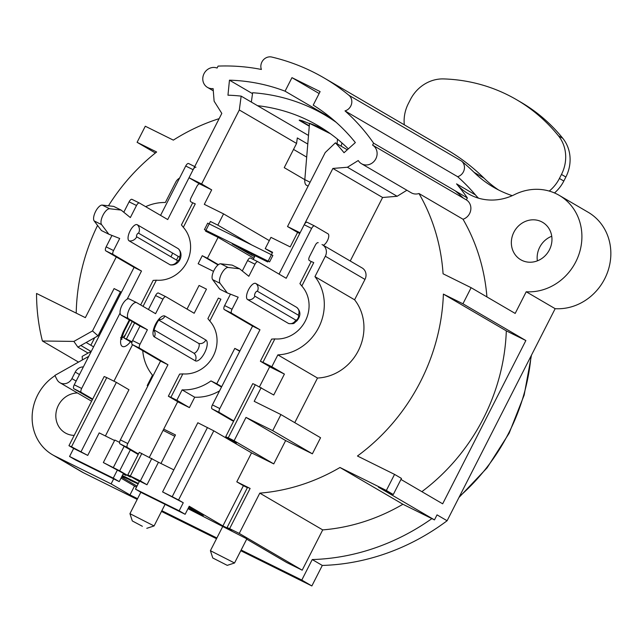 <?xml version="1.0" encoding="UTF-8"?>
<svg xmlns="http://www.w3.org/2000/svg" width="643" height="643" viewBox="0 0 643 643"><rect width="100%" height="100%" fill="white"/><g stroke="black" fill="none" stroke-linecap="round" stroke-linejoin="round"><path stroke-width="0.96" d="M213.291 90.8L207.464 87.392A10.835 9.91 120.3 0 0 213.114 88.597L214.119 101.184L221.811 113.401L189.026 177.741L201.613 183.978L239.317 109.985L296.576 143.437L297.307 137.94L307.78 144.056M296.576 143.437L284.238 167.654L304.814 179.67M293.529 149.417L306.695 157.109M252.514 93.645L229.463 80.174A196.846 180.104 120.3 0 1 285.066 91.185L331.579 118.36M285.066 91.185L291.962 77.65L320.11 91.595L313.213 105.13A196.846 180.104 120.3 0 1 355.354 142.561L344.029 152.721A181.495 166.063 -59.7 0 0 335.397 142.826L325.221 152.552L287.517 226.545L300.104 232.79L332.889 168.442L382.601 197.489L397.125 196.284L406.882 190.24M463.322 198.116A196.846 180.104 -59.7 0 0 455.316 190.907M332.889 168.442L347.421 167.244L358.255 160.525A10.835 9.91 -59.7 0 0 361.495 163.724A10.835 9.91 -59.7 0 0 375.464 159.464A10.835 9.91 -59.7 0 0 372.602 145.117L373.599 143.164A211.29 193.326 -59.7 0 0 345.01 110.893A9.026 8.263 -59.7 0 0 351.544 103.989A9.026 8.263 -59.7 0 0 348.916 95.277A225.741 206.54 -59.7 0 0 324.016 77.907L446.716 149.594A225.741 206.54 120.3 0 1 484.083 178.191A117.388 107.405 -59.7 0 0 498.566 189.974M240.787 550.73L311.855 585.95L322.304 565.438A225.741 206.54 120.3 0 0 447.102 520.75L555.158 308.68A52.372 47.92 -59.7 0 0 607.852 271.37A52.372 47.92 -59.7 0 0 588.184 212.27L559.241 195.359A52.372 47.92 -59.7 0 0 514.569 194.588A54.181 49.567 120.3 0 1 468.369 193.8A54.181 49.567 120.3 0 1 456.554 183.874A211.29 193.326 120.3 0 1 467.357 197.94L466.36 199.893A10.835 9.91 120.3 0 1 470.716 210.229A10.835 9.91 120.3 0 1 463.032 219.255A195.938 179.276 120.3 0 1 486.928 296.929M55.033 375.657A46.963 42.968 -59.7 0 0 52.453 454.73L81.396 471.64A46.963 42.968 120.3 0 0 83.775 472.918L137.2 499.402M161.473 511.426L216.514 538.705M74.186 435.391A21.669 19.829 120.3 0 1 65.216 432.892A21.669 19.829 120.3 0 1 56.841 409.141A21.669 19.829 120.3 0 1 77.481 392.961M52.453 454.73A46.963 42.968 -59.7 0 0 54.832 456.008L111.102 483.898L113.666 478.866M91.354 351.231L82.159 356.407L82.4 359.927L54.904 375.399A195.938 179.276 -59.7 0 0 56.994 379.579A9.026 8.263 -59.7 0 0 59.96 382.73A9.026 8.263 -59.7 0 0 71.92 378.606L75.247 372.072A9.026 8.263 120.3 0 1 83.365 366.904M121.423 292.211L114.084 288.57L92.496 330.944L73.873 341.417L77.891 347.148L98.017 335.831L120.418 291.874L121.326 292.404M80.841 345.492L91.009 351.432M88.059 353.087L77.891 347.148M105.404 435.962L128.954 389.73L116.375 382.384L106.746 377.61L71.502 446.781L68.946 445.679L73.664 448.436L69.565 456.482L113.256 478.135L119.236 481.623L75.544 459.97L69.565 456.482M163.724 429.122L175.483 434.949L160.943 463.482M255.311 384.747L252.755 383.646L225.709 436.734L236.407 442.979L224.487 437.071L251.542 452.881L273.757 463.892L285.645 440.568L312.377 453.813L320.568 437.73L280.927 414.566L272.728 430.649L246.004 417.403L234.116 440.728L228.265 437.827L255.311 384.747L273.749 395.003L284.407 374.089L269.682 366.791M219.56 390.864A47.855 43.788 120.3 0 1 194.708 397.213L189.412 407.606L179.043 402.47L168.353 396.217L170.901 397.318L182.837 373.896L179.63 374.089L168.353 396.217M177.653 401.779L179.043 402.47M92.496 330.944L98.017 335.831M301.816 286.022L313.752 262.601L311.196 261.5L299.919 283.635L301.816 286.022A31.603 28.919 120.3 0 1 305.377 320.905A31.603 28.919 120.3 0 1 274.866 338.909L262.931 362.33L271.82 366.735L277.864 354.88A47.855 43.788 -59.7 0 0 319.362 326.17A47.855 43.788 -59.7 0 0 314.949 276.635L325.334 256.252A9.026 8.263 -59.7 0 0 322.481 244.79A9.026 8.263 -59.7 0 0 322.022 244.541M272.367 252.803L265.221 248.624L270.952 237.363L290.21 246.904L297.588 232.428L299.742 233.497M265.221 248.624L272.624 252.297L267.705 261.95L255.118 255.705L253.221 259.426M213.532 271.37L198.157 263.743L202.248 255.705L218.049 264.932M189.026 177.741L199.097 183.625L211.684 189.862L204.305 204.337L223.563 213.878L217.824 225.138L210.414 221.473L205.503 231.118L218.09 237.363L207.432 258.269L202.248 255.705M179.574 178.095A9.026 8.263 -59.7 0 0 175.74 182.122L165.355 202.505A47.855 43.788 120.3 0 0 145.656 206.676M116.279 256.967L85.35 317.65L36.547 293.465A195.938 179.276 -59.7 0 0 42.414 340.991L73.873 341.417M183.327 227.309L195.263 203.887L192.707 202.786L181.43 224.921L183.327 227.309A31.603 28.919 120.3 0 1 186.888 262.191A31.603 28.919 120.3 0 1 156.378 280.195L153.171 280.388L140.648 304.951M132.088 341.819L126.414 339.006L134.596 322.947M143.051 306.357L156.378 280.195M142.738 350.668A47.855 43.788 -59.7 0 0 152.504 375.182L147.207 385.575L147.882 385.913M209.787 321.01L220.903 299.196L218.347 298.095L207.89 318.623L209.787 321.01A31.603 28.919 120.3 0 1 213.347 355.892A31.603 28.919 120.3 0 1 182.837 373.896M170.901 397.318L176.833 400.251L182.122 389.867A47.855 43.788 -59.7 0 0 210.976 380.905L216.763 383.775L234.791 348.385L239.911 350.925M322.481 244.79L362.122 267.946A9.026 8.263 120.3 0 1 364.975 279.416L354.59 299.791L314.949 276.635M354.59 299.791A47.855 43.788 120.3 0 1 359.003 349.334A47.855 43.788 120.3 0 1 317.505 378.036L294.767 422.652M207.456 427.523L172.211 496.685L162.591 491.919L197.835 422.748L213.789 430.826L178.545 499.989L183.263 502.754L179.164 510.791L185.144 514.287L189.243 506.242L222.912 525.91L243.4 485.698L236.793 481.832L251.542 452.881M236.793 481.832L250.119 488.439L229.631 528.659L227.075 527.557L231.793 530.314L222.912 525.91M447.102 520.75L437.039 514.866L434.475 519.898L378.47 487.177L393.283 494.523L386.355 490.472L339.986 467.493A195.938 179.276 -59.7 0 1 259.788 493.133L239.26 533.425L229.631 528.659M386.355 490.472L394.553 474.389L401.473 478.432L393.283 494.523M361.495 163.724L411.207 192.763A10.835 9.91 120.3 0 0 418.987 193.527A195.938 179.276 -59.7 0 1 443.075 273.789L471.126 287.694L462.936 303.785L443.389 294.1A195.938 179.276 -59.7 0 1 357.46 456.008L394.553 474.389M350.234 261.002L382.601 197.489M297.588 232.428L287.517 226.545M347.3 149.787L335.397 142.826M324.016 77.907A225.741 206.54 -59.7 0 0 271.772 57.05A9.026 8.263 120.3 0 0 263.124 60.169A9.026 8.263 120.3 0 0 261.404 69.468A211.29 193.326 -59.7 0 0 218.081 66.1L217.085 68.054A10.835 9.91 120.3 0 0 203.992 73.736A10.835 9.91 120.3 0 0 207.464 87.392M308.495 135.464L241.157 96.128L239.317 109.985M241.157 96.128A181.495 166.063 -59.7 0 0 227.96 95.196L229.463 80.174M291.962 77.65L319.129 93.516M201.613 183.978L211.684 189.862M217.824 225.138L251.903 245.055M223.563 213.878L269.304 240.603M274.866 338.909L271.651 339.102L260.375 361.237L271.073 367.483M262.931 362.33L260.375 361.237M271.82 366.735L284.407 374.089M261.162 387.649L254.194 401.32L280.927 414.566M277.864 354.88L317.505 378.036M228.265 437.827L225.709 436.734M234.116 440.728L273.757 463.892M246.004 417.403L285.645 440.568M272.728 430.649L312.377 453.813M213.789 430.826L224.487 437.071M178.545 499.989L172.211 496.685M162.591 491.919L183.263 502.754M185.144 514.287L141.452 492.634L135.472 489.138L139.571 481.101L146.982 484.766L158.451 462.245L139.29 452.334L127.82 474.855L139.354 481.519M135.472 489.138L179.164 510.791M173.827 469.864L158.451 462.245M146.982 484.766L140.375 480.908L151.844 458.387M140.375 480.908L127.82 474.855M130.376 475.957L141.846 453.436M137.023 486.108L121.559 477.074M129.91 479.879L121.913 476.367M129.798 480.104L138.124 483.946M227.252 565.358L212.777 557.979L227.252 565.358L234.534 562.995L246.84 538.858L188.005 508.669M239.26 533.425L302.186 570.188L286.633 562.48L246.695 539.147M188.777 507.15L203.284 515.63L188.254 508.179M138.374 483.456L122.347 475.523M123.11 474.028L125.924 475.426L123.207 473.835M121.013 478.135L136.477 487.169M165.09 504.345L154.079 525.958L129.942 513.669L140.833 492.273M142.376 526.287L132.305 520.951L142.376 526.287M234.542 562.987L210.406 550.697L222.808 526.36M137.57 498.687L129.982 494.925L134.516 486.028M302.186 570.188L322.714 529.896A195.938 179.276 120.3 0 0 402.912 504.257L431.887 518.62A225.741 206.54 -59.7 0 1 312.241 559.555L301.784 580.066L241.157 550.022M216.884 537.99L161.843 510.711M82.4 359.927L88.734 356.367M111.102 483.898L129.982 494.925M311.855 585.95L301.784 580.066M312.241 559.555L322.304 565.438M434.475 519.898L431.887 518.62M402.912 504.257L339.986 467.493M259.788 493.133L322.714 529.896M400.959 479.445L442.665 503.815L525.861 340.541L506.314 330.864A195.938 179.276 120.3 0 1 421.872 491.662M506.314 330.864L443.389 294.1M462.936 303.785L525.861 340.541M471.126 287.694L515.18 313.43L526.215 291.769L555.158 308.68M418.987 193.527L463.032 219.255M466.36 199.893L372.602 145.117M526.215 291.769A52.372 47.92 -59.7 0 0 578.909 254.459A52.372 47.92 -59.7 0 0 559.241 195.359M513.886 232.211A21.669 19.829 120.3 0 1 542.588 222.309A21.669 19.829 120.3 0 1 548.776 251.019A21.669 19.829 120.3 0 1 520.726 259.732A21.669 19.829 120.3 0 1 513.886 232.211M345.01 110.893L457.639 176.696A211.29 193.326 120.3 0 1 475.434 194.901A54.181 49.567 -59.7 0 0 478.48 198.165M373.599 143.164L467.357 197.94M512.27 195.673A117.388 107.405 120.3 0 1 493.446 187.177A117.388 107.405 120.3 0 1 474.02 172.308A225.741 206.54 -59.7 0 0 461.553 161.08A9.026 8.263 120.3 0 1 464.182 169.792A9.026 8.263 120.3 0 1 457.639 176.696M219.134 118.65A195.938 179.276 -59.7 0 0 173.345 140.126L145.294 126.229L137.096 142.312L155.381 152.994M90.856 345.243L94.698 337.696M108.458 205.8A195.938 179.276 -59.7 0 1 156.635 151.997L137.096 142.312M97.559 225.428A195.938 179.276 -59.7 0 0 76.22 313.125M102.374 329.602L101.433 329.136M102.253 327.52L103.161 328.051M78.542 362.105L42.414 340.991M86.162 342.502L93.589 346.842M100.782 332.72L99.842 332.254M101.465 331.386L100.549 330.856M551.742 236.254A21.669 19.829 -59.7 0 0 539.686 247.282A21.669 19.829 -59.7 0 0 537.371 260.857M347.421 167.244L397.125 196.284M106.746 377.61L104.19 376.509L68.946 445.679M73.664 448.436L87.737 455.413L71.502 446.781M81.131 451.547L116.375 382.384M87.737 455.413L99.207 432.892L114.583 440.503M119.59 442.4L114.816 440.037L103.346 462.558L130.368 477.066L119.67 470.821L103.346 462.558M124.163 446.274L113.345 467.509M123.335 473.578L119.236 481.623M117.356 470.089L113.256 478.135M130.368 477.066L130.658 476.511M125.924 475.426L126.149 474.976M163.097 430.344L174.8 436.292M119.67 470.821L130.344 449.883M247.394 487.675L243.4 485.698M227.075 527.557L247.563 487.346L250.119 488.439M234.791 348.385L239.735 351.279M216.763 383.775L221.706 386.66M221.497 387.062L210.976 380.905M182.122 389.867L194.708 397.213M176.833 400.251L189.412 407.606M147.207 385.575L147.858 385.953M126.414 339.006L123.858 337.905L131.887 342.598M132.193 321.548L123.858 337.905M114.084 288.57L120.418 291.874M207.432 258.269L218.387 264.667M218.09 237.363L253.824 258.237M308.126 186.1L306.47 185.272A14.443 5.819 -63.6 0 1 304.814 179.638L309.5 123.36L330.422 133.728M337.487 139.153L337.101 143.823M549.243 191.075A36.121 33.05 -59.7 0 0 559.418 178.465L561.468 174.446A36.121 33.05 -59.7 0 0 558.437 135.802A180.595 165.235 -59.7 0 0 516.586 99.713L520.991 102.285A180.595 165.235 120.3 0 1 562.842 138.374A36.121 33.05 120.3 0 1 565.872 177.018L563.823 181.037A36.121 33.05 120.3 0 1 554.483 192.956M257.521 105.685A181.495 166.063 120.3 0 1 318.06 125.674A181.495 166.063 120.3 0 1 348.313 148.879M309.267 126.205L299.501 120.498C298.657 119.895 299.638 120.008 302.435 120.844L309.484 123.569M325.479 130.304A181.495 166.063 -59.7 0 0 309.532 123.295L310.44 123.826M309.299 125.835L299.517 120.12M336.152 122.299A194.138 177.629 -59.7 0 0 324.434 114.759A194.138 177.629 -59.7 0 0 252.643 92.737L251.349 102.084M516.586 99.713A180.595 165.235 -59.7 0 0 443.654 78.92A36.121 33.05 -59.7 0 0 410.395 99.585L408.345 103.603A36.121 33.05 -59.7 0 0 404.31 124.822M272.873 255.44L207.705 223.145L204.426 229.583L269.594 261.878L272.873 255.44M251.879 253.655L251.196 254.998L232.195 243.898L259.483 257.875M215.791 236.222L205.856 230.419M234.197 246.775L236.399 248.053M240.434 250.416L242.684 251.734M246.727 254.089L248.528 255.142M251.767 257.031L253.567 258.084M254.612 256.694L251.196 254.998M323.533 130.312L323.775 129.444M127.169 299.148L141.492 271.041L113.176 254.491A3.609 1.455 -63.6 0 1 113.554 250.545L119.702 238.481L108.812 234.205L101.578 224.608A9.026 3.633 -63.6 0 1 103.001 215.156A9.026 3.633 -63.6 0 1 109.648 208.758L121.109 210.076L130.352 217.567L136.501 205.503A3.609 1.455 -63.6 0 1 139.362 203.003A3.609 1.455 -63.6 0 1 139.402 203.019L167.719 219.56L193.125 169.696A3.609 1.455 -63.6 0 1 195.986 167.196M92.688 399.078L81.275 392.415A3.609 1.455 -63.6 0 1 81.661 388.46L120.08 313.053M132.53 344.704L113.948 381.178M247.258 242.339L248.865 243.544M190.706 201.685L192.683 202.834M199.724 183.986A3.609 1.455 116.4 0 0 196.822 186.47L191.092 197.731A3.609 1.455 116.4 0 0 190.545 201.548M178.481 248.865A9.026 3.633 116.4 0 0 178.207 248.656L137.305 224.761A9.026 3.633 116.4 0 0 130.063 230.966A9.026 3.633 116.4 0 0 129.106 240.844L170.009 264.739A9.026 3.633 116.4 0 0 170.54 264.924M176.431 260.013A9.026 3.633 116.4 0 0 178.224 256.356M141.492 271.041L134.082 267.367L105.765 250.826A3.609 1.455 -63.6 0 1 106.151 246.872L111.97 235.442M92.431 399.584L73.873 388.742A3.609 1.455 -63.6 0 1 74.25 384.795L134.082 267.367M160.565 215.389L185.714 166.031A3.609 1.455 -63.6 0 1 188.584 163.523A3.609 1.455 -63.6 0 1 188.616 163.547L194.716 166.569L188.584 163.523M123.786 212.246L129.098 201.83A3.609 1.455 -63.6 0 1 131.96 199.33A3.609 1.455 -63.6 0 1 131.992 199.354L139.33 202.987M121.109 210.076L113.698 206.403L102.245 205.085A9.026 3.633 -63.6 0 0 95.598 211.483A9.026 3.633 -63.6 0 0 94.167 220.935L101.409 230.532L108.812 234.205M170.877 256.766A5.417 2.178 116.4 0 0 172.533 253.029M125.771 334.159A7.234 2.91 -63.6 0 1 121.993 337.8M177.629 260.712A2.033 0.82 116.4 0 0 179.26 259.314A2.033 0.82 116.4 0 0 179.477 257.087L138.575 233.192A2.033 0.82 116.4 0 0 136.943 234.591A2.033 0.82 116.4 0 0 136.726 236.817L177.629 260.712A7.226 6.607 120.3 0 1 170.009 264.739M233.771 420.9L219.432 412.525A3.609 1.455 -63.6 0 1 219.818 408.57L259.973 329.755L231.657 313.213A3.609 1.455 -63.6 0 1 232.043 309.259L238.183 297.195L227.3 292.919L220.059 283.322A9.026 3.633 -63.6 0 1 221.489 273.87A9.026 3.633 -63.6 0 1 228.136 267.472L239.59 268.79L248.841 276.281L254.99 264.217A3.609 1.455 -63.6 0 1 257.851 261.717A3.609 1.455 -63.6 0 1 257.883 261.733L286.199 278.282L311.614 228.418A3.609 1.455 -63.6 0 1 314.475 225.91A3.609 1.455 -63.6 0 1 314.507 225.934L328.034 233.835A6.317 2.548 -63.6 0 1 327.826 239.783A6.317 2.548 -63.6 0 1 323.196 245.208M270.333 367.113L269.706 366.751L259.483 386.813M309.195 260.399L311.164 261.556M318.213 242.708A3.609 1.455 116.4 0 0 315.311 245.192L309.572 256.453A3.609 1.455 116.4 0 0 309.034 260.262M296.986 307.595A9.026 3.633 116.4 0 0 296.817 307.45A9.026 3.633 116.4 0 0 296.696 307.37L255.793 283.475A9.026 3.633 116.4 0 0 248.552 289.68A9.026 3.633 116.4 0 0 247.595 299.558L288.498 323.453A9.026 3.633 116.4 0 0 288.828 323.598M259.973 329.755L252.57 326.081L224.254 309.54A3.609 1.455 -63.6 0 1 224.632 305.586L230.459 294.156M231.609 420.289A3.609 1.455 -63.6 0 1 231.568 420.273A3.609 1.455 -63.6 0 1 231.536 420.249L212.029 408.86A3.609 1.455 -63.6 0 1 212.407 404.905L252.57 326.081M279.054 274.103L304.203 224.745A3.609 1.455 -63.6 0 1 307.065 222.245A3.609 1.455 -63.6 0 1 307.105 222.261L314.435 225.894M242.274 270.968L247.579 260.552A3.609 1.455 -63.6 0 1 250.448 258.044A3.609 1.455 -63.6 0 1 250.481 258.068L257.811 261.701M239.59 268.79L232.187 265.125L220.734 263.799A9.026 3.633 -63.6 0 0 214.087 270.205A9.026 3.633 -63.6 0 0 212.656 279.649L219.89 289.254L227.3 292.919M138.462 453.966L127.402 447.512A3.609 1.455 -63.6 0 1 127.788 443.557L167.952 364.742L139.627 348.193A3.609 1.455 -63.6 0 1 140.013 344.246L147.392 329.763L128.512 318.735A9.026 3.633 -63.6 0 1 129.404 308.97A9.026 3.633 -63.6 0 1 136.621 302.604A9.026 3.633 -63.6 0 1 136.71 302.652L155.582 313.68L162.96 299.204A3.609 1.455 -63.6 0 1 165.822 296.704A3.609 1.455 -63.6 0 1 165.862 296.72L194.178 313.262L206.467 289.133L199.065 285.468L187.025 309.09M178.304 402.1L177.677 401.73L149.811 456.426A3.609 1.455 -63.6 0 1 149.385 457.165M195.271 360.795L154.368 336.9A11.67 4.702 -63.6 0 1 155.598 324.128A11.67 4.702 -63.6 0 1 164.962 316.107L205.864 340.002A11.67 4.702 -63.6 0 1 204.635 352.774A11.67 4.702 -63.6 0 1 195.271 360.795A6.317 5.787 -59.7 0 0 193.664 353.023L154.183 329.955M167.952 364.742L160.541 361.069L132.225 344.527A3.609 1.455 -63.6 0 1 132.603 340.573L139.981 326.097L121.109 315.07A9.026 3.633 -63.6 0 1 122.001 305.296A9.026 3.633 -63.6 0 1 129.211 298.931A9.026 3.633 -63.6 0 1 129.299 298.979L136.525 302.564M138.205 454.472L120 443.839A3.609 1.455 -63.6 0 1 120.378 439.884L160.541 361.069M148.437 309.508L155.558 295.531A3.609 1.455 -63.6 0 1 158.419 293.031A3.609 1.455 -63.6 0 1 158.451 293.047L165.79 296.688M147.392 329.763L139.981 326.097M158.934 320.206L198.583 343.37A5.417 2.178 -63.6 0 1 198.012 349.302A5.417 2.178 -63.6 0 1 193.664 353.023M205.864 340.002A6.317 5.787 120.3 0 1 198.583 343.37M325.334 256.252L364.975 279.416M76.147 381.074L71.92 378.606M75.247 372.072L79.475 374.547M83.775 472.918L54.832 456.008M456.554 183.874L475.434 194.901M348.916 95.277L461.553 161.08M484.083 178.191L474.02 172.308M459.464 496.492A196.846 180.104 -59.7 0 0 531.022 356.045M310.087 182.25L304.814 179.638M562.842 138.374L558.437 135.802M561.468 174.446L565.872 177.018M563.823 181.037L559.418 178.465M130.473 341.771A14.315 5.763 -63.6 0 1 121.342 345.428A14.315 5.763 -63.6 0 1 123.794 330.727L129.323 319.868M113.176 254.491L105.765 250.826M81.661 388.46L74.25 384.795M81.275 392.415L73.873 388.742M193.125 169.696L185.714 166.031M136.501 205.503L129.098 201.83M109.648 208.758L102.245 205.085M101.578 224.608L94.167 220.935M113.554 250.545L106.151 246.872M123.794 330.727L124.3 331.073L129.854 320.182M179.477 257.087A7.226 6.607 -59.7 0 0 178.207 248.656M136.726 236.817A7.226 6.607 120.3 0 1 129.106 240.844M138.575 233.192A7.226 6.607 -59.7 0 0 137.305 224.761M231.657 313.213L224.254 309.54M219.818 408.57L212.407 404.905M219.432 412.525L212.029 408.86M231.568 420.273L233.586 421.269L231.536 420.249M311.614 228.418L304.203 224.745M254.99 264.217L247.579 260.552M228.136 267.472L220.734 263.799M220.059 283.322L212.656 279.649M232.043 309.259L224.632 305.586M298.296 315.142L257.393 291.247A2.773 1.117 116.4 0 0 255.175 293.152A2.773 1.117 116.4 0 0 254.877 296.19L295.78 320.085A2.773 1.117 116.4 0 0 298.006 318.181A2.773 1.117 116.4 0 0 298.296 315.142A6.317 5.787 -59.7 0 0 296.696 307.37M295.78 320.085A6.317 5.787 120.3 0 1 288.498 323.453M254.877 296.19A6.317 5.787 120.3 0 1 247.595 299.558M257.393 291.247A6.317 5.787 -59.7 0 0 255.793 283.475M139.627 348.193L132.225 344.527M127.788 443.557L120.378 439.884M127.402 447.512L120 443.839M162.96 299.204L155.558 295.531M128.512 318.735L121.109 315.07M140.013 344.246L132.603 340.573M154.368 336.9A6.317 5.787 -59.7 0 0 154.127 330.534M164.962 316.107A6.317 5.787 120.3 0 1 159.44 319.724M146.781 528.321L154.071 525.958M132.305 520.951L129.942 513.669M212.777 557.979L210.406 550.697M91.603 401.216L59.96 382.73M531.472 355.161L524.149 395.115L509.143 433.229L487.089 467.847L458.965 497.481M324.434 114.759L333.781 120.217M341.095 146.154L341.996 142.979M139.362 203.003L131.96 199.33M120.603 337.631L121.913 339.48C121.31 339.6 122.106 336.795 124.3 331.073M170.499 264.916C179.011 266.017 184.461 254.974 178.465 248.841M314.475 225.91L307.065 222.245M257.851 261.717L250.448 258.044M288.803 323.59C295.507 323.879 293.047 323.59 296.801 320.953C300.908 315.93 300.908 311.421 296.801 307.442M165.822 296.704L158.419 293.031M136.621 302.604L129.211 298.931M153.46 329.779L154.135 331.008C152.737 331.499 158.411 318.502 159.906 319.37L158.516 319.579"/></g></svg>
